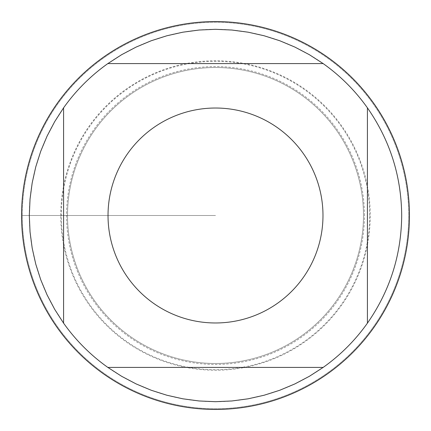 <?xml version="1.0" encoding="UTF-8"?>
<svg xmlns="http://www.w3.org/2000/svg" width="431" height="431" viewBox="0 0 431 431"><rect width="100%" height="100%" fill="white"/><g stroke="black" fill="none" stroke-linecap="round" stroke-linejoin="round"><path stroke-width="0.32" stroke-dasharray="2.15 1.62" d="M22.277 215.5A193.223 193.223 0 0 1 312.114 48.164A193.223 193.223 0 0 1 312.114 382.836A193.223 193.223 0 0 1 22.277 215.5A193.223 193.223 0 0 0 312.114 382.836A193.223 193.223 0 0 0 312.114 48.164A193.223 193.223 0 0 0 22.277 215.5L215.5 215.5L22.277 215.5M409.45 215.5A193.95 193.95 0 0 0 118.525 47.534A193.95 193.95 0 0 0 118.525 383.466A193.95 193.95 0 0 0 409.45 215.5M67.516 215.5A147.984 147.984 0 0 0 289.492 343.658A147.984 147.984 0 0 0 289.492 87.342A147.984 147.984 0 0 0 67.516 215.5A147.984 147.984 0 0 1 289.492 87.342A147.984 147.984 0 0 1 289.492 343.658A147.984 147.984 0 0 1 67.516 215.5A147.984 147.984 0 0 1 289.492 87.342A147.984 147.984 0 0 1 289.492 343.658A147.984 147.984 0 0 1 67.516 215.5A147.984 147.984 0 0 0 289.492 343.658A147.984 147.984 0 0 0 289.492 87.342A147.984 147.984 0 0 0 67.516 215.5M107.847 63.583L323.153 63.583M63.583 323.153L63.583 107.847M323.153 367.417L107.847 367.417M367.417 107.847L367.417 323.153M401.692 215.5A186.192 186.192 0 0 1 122.404 376.748A186.192 186.192 0 0 1 122.404 54.252A186.192 186.192 0 0 1 401.692 215.5M408.723 215.5A193.223 193.223 0 0 1 118.886 382.836A193.223 193.223 0 0 1 118.886 48.164A193.223 193.223 0 0 1 408.723 215.5A193.223 193.223 0 0 1 118.886 382.836A193.223 193.223 0 0 1 118.886 48.164A193.223 193.223 0 0 1 408.723 215.5M369.679 215.5A154.179 154.179 0 0 0 215.5 61.321A154.179 154.179 0 0 0 61.321 215.5A154.179 154.179 0 0 0 215.5 369.679A154.179 154.179 0 0 0 369.679 215.5M364.437 215.5A148.937 148.937 0 0 0 215.5 66.563A148.937 148.937 0 0 0 66.563 215.5A148.937 148.937 0 0 0 215.5 364.437A148.937 148.937 0 0 0 364.437 215.5M60.771 215.5A154.729 154.729 0 0 1 292.864 81.502A154.729 154.729 0 0 1 292.864 349.498A154.729 154.729 0 0 1 60.771 215.5"/><path stroke-width="0.65" d="M409.45 215.5A193.95 193.95 0 0 1 215.5 409.45A193.95 193.95 0 0 1 21.55 215.5A193.95 193.95 0 0 1 215.5 21.55A193.95 193.95 0 0 1 409.45 215.5M322.981 215.5A107.481 107.481 0 0 0 182.895 113.089A107.481 107.481 0 0 0 127.808 277.639A107.481 107.481 0 0 0 322.981 215.5M323.153 63.583L309.372 54.705L294.863 47.071L279.741 40.74L264.122 35.768L248.127 32.19L231.878 30.03L215.5 29.308L199.122 30.03L182.873 32.19L166.878 35.768L151.259 40.74L136.137 47.071L121.628 54.705L107.847 63.583A186.192 186.192 0 0 0 63.583 107.847L54.705 121.628L47.071 136.137L40.74 151.259L35.768 166.878L32.19 182.873L30.03 199.122L29.308 215.5L30.03 231.878L32.19 248.127L35.768 264.122L40.74 279.741L47.071 294.863L54.705 309.372L63.583 323.153A186.192 186.192 0 0 0 107.847 367.417L121.628 376.295L136.137 383.929L151.259 390.26L166.878 395.232L182.873 398.81L199.122 400.97L215.5 401.692L231.878 400.97L248.127 398.81L264.122 395.232L279.741 390.26L294.863 383.929L309.372 376.295L323.153 367.417A186.192 186.192 0 0 0 367.417 323.153L367.417 107.847A186.192 186.192 0 0 0 323.153 63.583L107.847 63.583M63.583 107.847L63.583 323.153M107.847 367.417L323.153 367.417M367.417 323.153C389.931 290.796 401.353 254.915 401.692 215.5C401.353 176.085 389.931 140.204 367.417 107.847"/></g></svg>
